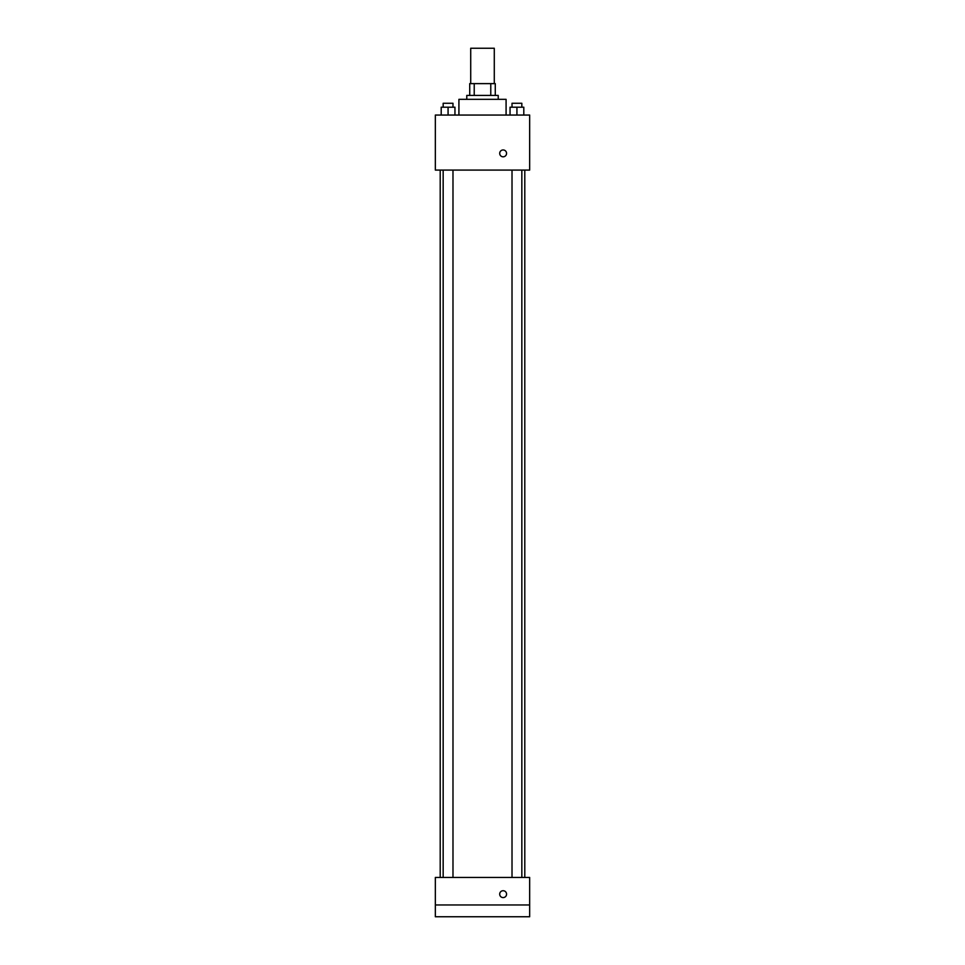 <?xml version="1.0" encoding="UTF-8"?>
<svg xmlns="http://www.w3.org/2000/svg" width="965" height="965" viewBox="0 0 965 965"><rect width="100%" height="100%" fill="white"/><g stroke="black" fill="none" stroke-linecap="round" stroke-linejoin="round"><path stroke-width="1.45" d="M494.285 83.617L494.285 48.25L470.715 48.25L470.715 83.617M474.225 95.414L474.225 83.617L469.726 83.617L469.726 95.414L469.726 83.617M474.225 83.617L495.274 83.617L495.274 95.414M490.775 95.414L490.775 83.617M466.783 99.335L466.783 95.414L498.217 95.414L498.217 99.335M506.082 115.052L506.082 99.335L458.918 99.335L458.918 115.052M435.336 115.052L529.664 115.052L529.664 170.081L435.336 170.081L435.336 115.052M503.127 156.812A3.438 3.438 0 0 1 500.159 151.662A3.438 3.438 0 0 1 506.106 151.662A3.438 3.438 0 0 1 503.127 156.812M435.336 877.45L529.664 877.45L529.664 916.75L435.336 916.75L435.336 877.45M503.127 897.595A3.438 3.438 0 0 1 500.159 892.432A3.438 3.438 0 0 1 506.106 892.432A3.438 3.438 0 0 1 503.127 897.595M435.336 904.965L529.664 904.965M510.051 115.052L510.051 107.199L523.802 107.199L523.802 115.052L523.802 107.199M516.926 115.052L516.926 107.199M521.836 107.199L521.836 103.267L512.017 103.267L512.017 107.199M441.198 115.052L441.198 107.199L454.949 107.199L454.949 115.052L454.949 107.199M448.074 115.052L448.074 107.199M452.983 107.199L452.983 103.267L443.164 103.267L443.164 107.199M524.791 877.45L524.791 170.081M440.209 877.45L440.209 170.081M512.017 170.081L512.017 877.45M521.836 170.081L521.836 877.45M452.983 877.45L452.983 170.081M443.164 877.45L443.164 170.081"/></g></svg>

